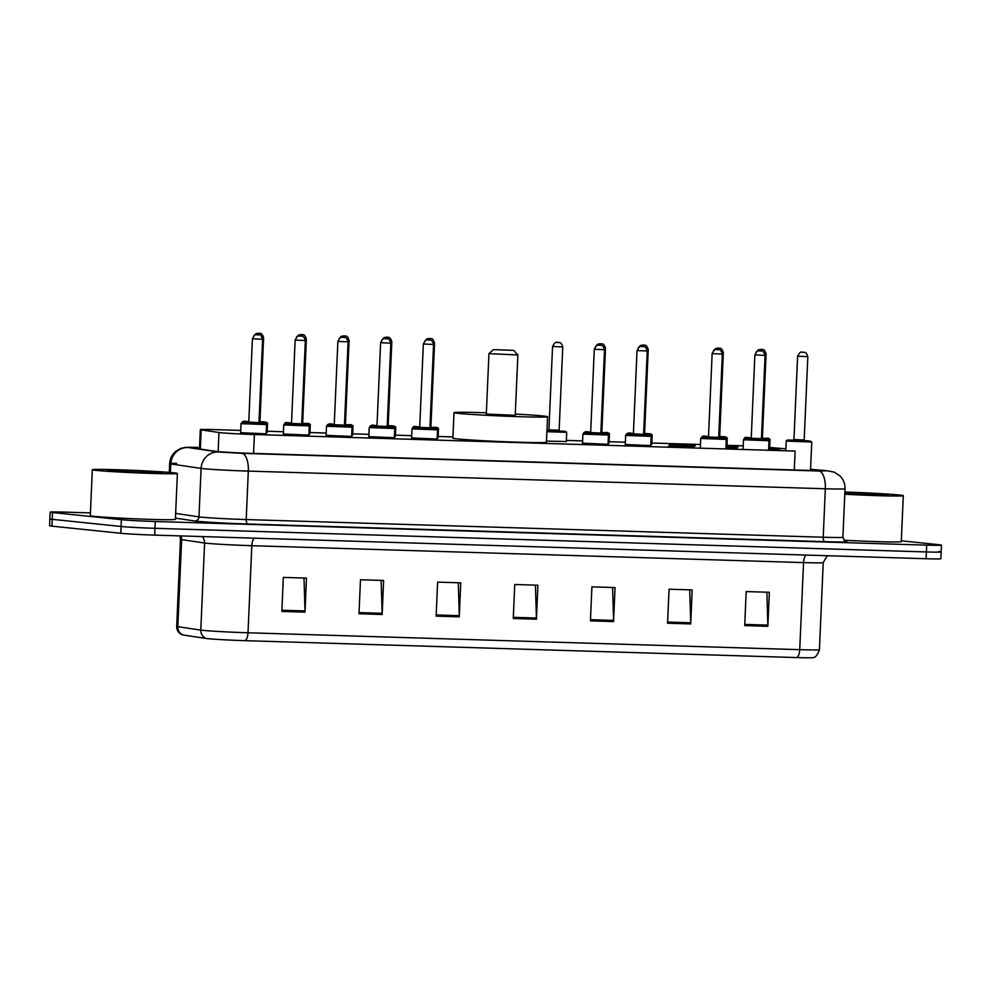 <?xml version="1.0" encoding="UTF-8"?>
<svg xmlns="http://www.w3.org/2000/svg" width="991" height="991" viewBox="0 0 991 991"><rect width="100%" height="100%" fill="white"/><g stroke="black" fill="none" stroke-linecap="round" stroke-linejoin="round"><path stroke-width="1.49" d="M669.408 444.637L695.36 445.616L669.408 444.637M726.923 446.061L738.097 446.929L726.898 446.805M768.669 448.824L779.83 449.691L768.632 449.58M725.932 447.523L737.106 448.378L725.895 448.266M668.405 446.099L694.369 447.077L668.405 446.099M650.777 445.591L625.259 444.488M608.04 444.29L582.522 443.175M351.632 436.436L326.101 435.322M308.895 435.123L283.364 434.008M394.356 437.749L368.838 436.635M437.093 439.05L411.575 437.935M266.158 433.823L240.627 432.708M240.726 430.428L215.072 429.636A25.543 0.718 2.5 0 0 200.306 429.648A25.543 0.718 2.5 0 0 201.173 429.871L218.974 432.51A25.543 0.718 2.5 0 0 220.485 432.695A25.543 0.718 2.5 0 0 254.39 434.516L795.129 451.078L794.299 469.969M743.225 445.863A25.543 0.718 2.5 0 0 734.046 445.529L726.96 445.318M700.488 444.501L651.83 443.014M625.358 442.209L609.093 441.701M582.621 440.896L566.356 440.4M452.924 436.92L438.146 436.474M411.674 435.656L395.409 435.16M368.937 434.355L352.672 433.86M326.2 433.042L309.935 432.547M283.463 431.729L267.198 431.234M785.888 448.836L769.66 447.486M309.886 433.662L308.944 433.947M352.623 434.975L351.681 435.26M395.359 436.288L394.418 436.56M438.096 437.588L437.155 437.873M566.307 441.515L546.499 441.119M609.044 442.828L608.102 443.113M651.781 444.141L650.839 444.414M267.149 432.361L266.207 432.633M199.513 447.796A25.543 0.718 2.5 0 0 193.864 447.994A25.543 0.718 2.5 0 0 194.719 448.217L215.642 451.326A25.543 0.718 2.5 0 0 217.165 451.512A25.543 0.718 2.5 0 0 251.057 453.333L801.843 470.205A25.543 0.718 2.5 0 0 816.609 470.192A25.543 0.718 2.5 0 0 812.013 469.585L810.551 469.461M901.315 540.801L939.072 544.728A25.543 0.718 -177.5 0 1 941.45 545.124A25.543 0.718 -177.5 0 1 926.684 545.137L155.265 521.501A25.543 0.718 -177.5 0 1 121.373 519.68L52.523 512.533A25.543 0.718 -177.5 0 1 50.145 512.124A25.543 0.718 -177.5 0 1 64.91 512.124L90.429 512.904M938.774 551.529A25.543 0.718 -177.5 0 1 941.153 551.925L940.855 558.738A25.543 0.718 -177.5 0 1 926.09 558.738L154.67 535.115A25.543 0.718 -177.5 0 1 120.778 533.282L51.928 526.147L52.226 519.334A25.543 0.718 -177.5 0 1 49.847 518.937A25.543 0.718 -177.5 0 0 52.226 519.334L121.075 526.481L52.226 519.334L52.523 512.533M154.67 535.115L154.968 528.314A25.543 0.718 -177.5 0 1 121.075 526.481A25.543 0.718 -177.5 0 0 154.968 528.314L926.387 551.937L154.968 528.314L155.265 521.501M941.153 551.925A25.543 0.718 -177.5 0 1 926.387 551.937A25.543 0.718 -177.5 0 0 941.153 551.925L941.45 545.124M796.801 657.566A8.51 3.592 -88.2 0 0 799.737 649.675A34.066 0.954 2.5 0 0 819.421 649.662C817.451 655.175 815.246 657.826 812.806 657.628A27.934 0.78 -177.5 0 1 796.801 657.566L245.074 640.669A27.934 0.78 -177.5 0 1 208.011 638.675A27.934 0.78 -177.5 0 1 206.351 638.477L183.385 635.058A27.934 0.78 -177.5 0 1 182.567 634.897L181.093 634.252C178.132 632.456 176.658 629.842 176.683 626.386A34.066 0.954 2.5 0 0 177.823 626.684A8.51 8.225 98.4 0 0 183.385 635.058M766.861 592.209L767.852 625.11A6.813 2.874 91.8 0 1 767.852 626.3L769.338 592.284L746.186 591.577L744.712 625.594L767.852 626.3M689.711 589.843L690.715 622.757A6.813 2.874 91.8 0 1 690.702 623.934L692.189 589.918L669.049 589.211L667.562 623.228L690.702 623.934M612.574 587.49L613.578 620.391A6.813 2.874 91.8 0 1 613.565 621.58L615.052 587.564L591.912 586.858L590.425 620.861L613.565 621.58M304.002 578.038L305.005 610.939A6.813 2.874 91.8 0 1 304.993 612.128L306.479 578.112L283.339 577.406L281.853 611.422L304.993 612.128M381.151 580.404L382.142 613.305A6.813 2.874 91.8 0 1 382.142 614.494L383.628 580.478L360.476 579.76L359.002 613.776L382.142 614.494M458.288 582.758L459.291 615.659A6.813 2.874 91.8 0 1 459.279 616.848L460.765 582.832L437.626 582.126L436.139 616.142L459.279 616.848M535.425 585.124L536.428 618.025A6.813 2.874 91.8 0 1 536.428 619.214L537.902 585.198L514.763 584.492L513.276 618.508L536.428 619.214M51.928 526.147A25.543 0.718 -177.5 0 1 49.55 525.738L50.145 512.124M173.425 472.781A42.576 1.189 -177.5 0 1 177.389 473.45A42.576 1.189 -177.5 0 1 144.005 473.153A42.576 1.189 -177.5 0 1 96.276 470.415A42.576 1.189 -177.5 0 1 92.312 469.734A42.576 1.189 -177.5 0 1 125.696 470.031A42.576 1.189 -177.5 0 1 173.425 472.781M177.389 473.45L175.382 519.371A42.576 1.189 -177.5 0 1 141.998 519.073A42.576 1.189 -177.5 0 1 94.269 516.336A42.576 1.189 -177.5 0 1 90.305 515.654L92.312 469.734M109.691 470.824A27.76 0.78 -177.5 0 1 107.127 470.403A27.76 0.78 -177.5 0 1 128.496 470.564A27.76 0.78 -177.5 0 1 159.997 472.36A27.76 0.78 -177.5 0 1 162.574 472.831A27.76 0.78 -177.5 0 1 140.437 472.596A27.76 0.78 -177.5 0 1 109.691 470.824M512.855 350.343L493.394 349.6L512.855 350.343M513.796 350.492L517.872 354.939L488.947 353.663L486.308 414.052L515.233 415.316L517.872 354.939M515.283 414.077A46.837 1.313 -177.5 0 1 543.204 415.985A46.837 1.313 -177.5 0 1 547.565 416.728A46.837 1.313 -177.5 0 1 510.848 416.393A46.837 1.313 -177.5 0 1 458.35 413.383A46.837 1.313 -177.5 0 1 453.989 412.64A46.837 1.313 -177.5 0 1 486.37 412.813M547.565 416.728L546.45 442.234A46.837 1.313 -177.5 0 1 509.733 441.912A46.837 1.313 -177.5 0 1 457.235 438.889A46.837 1.313 -177.5 0 1 452.875 438.146L453.989 412.64M844.877 492.031A42.576 1.189 -177.5 0 1 899.32 495.005A42.576 1.189 -177.5 0 1 903.284 495.686A42.576 1.189 -177.5 0 1 844.778 494.236M903.284 495.686L901.29 541.606A42.576 1.189 -177.5 0 1 843.96 540.219M844.852 492.49A27.76 0.78 -177.5 0 1 885.904 494.596A27.76 0.78 -177.5 0 1 888.481 495.054A27.76 0.78 -177.5 0 1 873.182 495.066A27.76 0.78 -177.5 0 1 844.803 493.766M218.144 451.599L218.974 432.51M253.56 453.407L254.39 434.516M200.331 449.047L201.173 429.871M197.271 447.35A17.033 7.197 -88.2 0 0 197.048 447.337L188.005 447.511L218.28 452.007L241.891 453.345L818.9 471.01L827.163 470.737L810.564 469.338M825.689 470.601A17.033 13.948 94.8 0 1 826.358 470.638L834.261 472.162L839.984 475.903C843.477 479.483 845.15 483.769 845.026 488.761A34.066 0.954 -177.5 0 1 825.33 488.761L248.32 471.097A34.066 0.954 -177.5 0 1 203.118 468.656A34.066 0.954 -177.5 0 1 201.099 468.409L198.98 516.881A34.066 0.954 2.5 0 0 201 517.129A34.066 0.954 2.5 0 0 246.202 519.557L823.224 537.233A34.066 0.954 2.5 0 0 842.907 537.233C844.766 541.123 845.732 542.511 845.781 541.383M845.558 541.321A38.315 1.065 -177.5 0 1 824.822 541.668L247.8 524.004A4.261 1.796 91.8 0 1 246.202 519.557L248.32 471.097A17.033 7.197 -88.2 0 0 241.891 453.345M247.8 524.004A38.315 1.065 -177.5 0 1 196.961 521.266A38.315 1.065 -177.5 0 1 194.682 520.981L175.432 518.132M121.373 519.68L120.778 533.282M926.684 545.137L926.09 558.738M218.28 452.007A17.033 16.438 98.4 0 0 201.099 468.409L170.824 463.924L170.452 472.496M188.005 447.511A17.033 16.438 98.4 0 0 170.824 463.924A34.066 0.954 -177.5 0 1 169.672 463.627A34.066 0.954 -177.5 0 1 176.522 463.354M175.642 513.412L198.98 516.881A4.261 4.113 -81.6 0 1 194.682 520.981M818.9 471.01A17.033 7.197 -88.2 0 1 825.33 488.761L823.224 537.233A4.261 1.796 91.8 0 0 824.822 541.668M811.976 470.403L812.013 469.585M805.993 555.059A8.51 3.592 -88.2 0 0 803.54 562.591L251.813 545.694A34.066 0.954 -177.5 0 1 206.624 543.266A34.066 0.954 -177.5 0 1 204.592 543.018L181.626 539.612A34.066 0.954 -177.5 0 1 180.486 539.315L179.916 535.883M827.312 555.716L823.224 562.591A34.066 0.954 -177.5 0 1 803.54 562.591L799.737 649.675L248.01 632.778A8.51 3.592 91.8 0 1 245.074 640.669M180.981 535.92A8.51 8.225 -81.6 0 1 181.626 539.612L177.823 626.684L200.789 630.103A34.066 0.954 2.5 0 0 202.821 630.338A34.066 0.954 2.5 0 0 248.01 632.778L251.813 545.694A8.51 3.592 -88.2 0 1 254.278 538.163M206.351 638.477A8.51 8.225 98.4 0 1 200.789 630.103L204.592 543.018A8.51 8.225 -81.6 0 0 202.114 536.565M536.428 618.025L513.338 617.319M459.291 615.659L436.189 614.953M382.142 613.305L359.052 612.599M305.005 610.939L281.902 610.233M613.578 620.391L590.475 619.685M690.715 622.757L667.612 622.038M767.852 625.11L744.761 624.404M242.225 423.69L241.036 423.479L242.064 422.612L248.53 422.661L264.634 423.516L259.159 423.12L264.684 423.529L266.554 424.594L242.225 423.69M259.531 423.392L248.431 423.021M258.973 422.562L262.615 339.232L252.408 338.786L248.766 422.116L258.973 422.562L259.184 423.355M258.465 334.772L256.917 334.735L258.465 334.772M284.962 424.99L283.773 424.792L284.405 423.987L291.267 423.962L307.421 424.829L309.291 425.907L284.962 424.99M302.267 424.693L291.168 424.334M301.71 423.875L305.352 340.532L295.145 340.086L291.503 423.43L301.71 423.875L301.921 424.656M301.202 336.085L299.654 336.036L301.202 336.085M327.699 426.303L326.51 426.105L327.141 425.3L334.004 425.275L350.157 426.142L352.028 427.22L327.699 426.303M345.004 426.006L333.905 425.647M344.447 425.176L348.089 341.845L337.881 341.4L334.24 424.73L344.447 425.176L344.657 425.969M343.939 337.398L342.39 337.349L343.939 337.398M370.436 427.616L369.247 427.406L370.275 426.539L376.741 426.588L392.845 427.443L387.37 427.047L392.894 427.455L394.765 428.521L370.436 427.616M387.741 427.319L376.642 426.948M387.184 426.489L390.826 343.159L380.618 342.713L376.976 426.043L387.184 426.489L387.394 427.282M386.676 338.699L385.127 338.649L386.676 338.699M413.173 428.917L411.983 428.719L412.615 427.914L419.478 427.889L435.631 428.756L437.502 429.834L413.173 428.917M430.478 428.62L419.379 428.261M429.921 427.802L433.562 344.459L423.355 344.013L419.713 427.356L429.921 427.802L430.131 428.583M429.413 340.012L427.864 339.963L429.413 340.012M584.12 434.157L582.931 433.947L583.959 433.079L590.425 433.129L606.529 433.984L601.042 433.587L606.579 433.996L608.449 435.061L584.12 434.157M601.413 433.86L590.326 433.488M600.868 433.03L604.51 349.699L594.29 349.253L590.661 432.584L600.868 433.03L601.079 433.823M600.36 345.252L598.812 345.202L600.36 345.252M626.857 435.458L625.668 435.26L626.696 434.392L633.162 434.442L649.316 435.297L651.186 436.374L626.857 435.458M644.15 435.173L633.063 434.801M643.605 434.343L647.247 351L637.027 350.566L633.398 433.897L643.605 434.343L643.816 435.136M643.097 346.553L641.549 346.503L643.097 346.553M701.95 438.517L700.761 438.307L701.789 437.44L708.255 437.489L724.409 438.344L726.279 439.422L701.95 438.517M718.909 438.183L708.156 437.849M718.698 437.39L722.34 354.06L712.133 353.614L708.491 436.944L718.698 437.39L719.293 438.233M718.19 349.6L716.642 349.55L718.19 349.6M744.687 439.818L743.498 439.62L744.13 438.815L750.992 438.79L767.145 439.657L769.016 440.735L744.687 439.818M761.645 439.484L750.893 439.162M761.435 438.691L765.077 355.36L754.869 354.914L751.228 438.245L761.435 438.691L762.029 439.533M760.927 350.913L759.379 350.864L760.927 350.913M787.424 441.131L786.235 440.921L787.263 440.054L793.729 440.103L809.833 440.958L804.358 440.561L809.882 440.97L811.753 442.036L787.424 441.131M804.729 440.834L793.63 440.462M804.172 440.004L807.814 356.673L797.606 356.227L793.964 439.558L804.172 440.004L804.382 440.797M803.664 352.226L802.115 352.177L803.664 352.226M258.985 422.228L265.638 422.055L260.15 421.658L265.687 422.067L267.558 423.132L259.147 423.107M248.568 422.624L242.015 422.624M242.039 422.017L244.207 421.113L248.778 421.757M253.721 335.887L256.099 333.546L259.716 333.335C259.791 333.992 261.587 331.589 263.618 337.77L262.429 337.807M257.92 333.273L259.469 333.31L257.92 333.273M259.035 421.138L260.187 421.893M260.522 421.931L258.998 422.03M301.722 423.529L308.424 423.368L310.294 424.445L301.871 424.408M291.304 423.925L284.751 423.925M284.776 423.33L285.643 422.476L291.515 423.058M296.458 337.188L298.836 334.847L302.453 334.636C302.528 335.292 304.324 332.889 306.355 339.071L305.166 339.12M300.657 334.574L302.205 334.624L300.657 334.574M301.772 422.451L302.924 423.194M303.258 423.244L301.735 423.343M344.459 424.842L351.161 424.681L353.031 425.758L344.608 425.721M334.041 425.238L327.488 425.238M327.513 424.644L329.669 423.727L334.252 424.371M339.195 338.501L341.573 336.16L345.19 335.949C345.264 336.606 347.061 334.202 349.092 340.384L347.903 340.421M343.394 335.887L344.942 335.937L343.394 335.887M344.509 423.764L345.661 424.507M345.995 424.544L344.472 424.644M387.196 426.155L393.848 425.981L388.361 425.585L393.898 425.994L395.768 427.059L387.345 427.034M376.778 426.551L370.225 426.551M370.25 425.944L372.405 425.04L376.989 425.684M381.931 339.802L384.31 337.473L387.927 337.262C388.001 337.919 389.797 335.515 391.817 341.697L390.64 341.734M386.131 337.2L387.679 337.237L386.131 337.2M387.246 425.065L388.398 425.82M388.732 425.857L387.208 425.957M429.933 427.455L436.635 427.294L438.505 428.372L430.082 428.335M419.515 427.852L412.962 427.852M412.987 427.257L413.854 426.403L419.726 426.985M424.668 341.115L427.047 338.773L430.664 338.563C430.738 339.219 432.534 336.816 434.554 342.997L433.377 343.047M428.868 338.501L430.416 338.55L428.868 338.501M429.983 426.378L431.135 427.121M431.469 427.158L429.945 427.27M546.945 430.85L564.845 431.221L566.716 432.299L546.908 431.729M549.039 430.577L548.258 430.602L548.927 429.821L559.135 430.267L559.333 431.048M552.557 346.478C556.595 338.835 558.082 343.865 558.874 342.49C558.949 343.146 560.745 340.743 562.764 346.924L552.557 346.478L548.927 429.821M557.078 342.428L558.627 342.477L557.078 342.428M559.68 431.085L548.593 430.726M548.692 430.367L546.97 430.317L548.692 430.367M600.88 432.695L607.582 432.534L609.453 433.612L601.029 433.575M590.463 433.092L583.897 433.092M583.934 432.497L586.09 431.58L590.673 432.225M595.616 346.355L597.994 344.013L601.611 343.803C601.686 344.459 603.482 342.056 605.501 348.237L604.324 348.275M599.815 343.741L601.364 343.79L599.815 343.741M600.93 431.618L602.07 432.361M602.417 432.398L600.893 432.497M643.617 433.996L650.257 433.835L644.782 433.439L650.319 433.847L652.189 434.913L643.766 434.888M633.199 434.392L626.634 434.392M626.671 433.798L628.827 432.894L633.41 433.525M638.353 347.655L640.731 345.326L644.348 345.116C644.423 345.772 646.219 343.369 648.238 349.55L647.061 349.588M642.552 345.054L644.1 345.091L642.552 345.054M643.667 432.918L644.807 433.674M645.153 433.711L643.63 433.81M718.71 437.043L725.362 436.882L719.887 436.486L725.412 436.895L727.283 437.96L718.871 437.935M708.292 437.44L701.739 437.44M701.764 436.845L703.932 435.941L708.503 436.573M713.446 350.703L715.824 348.374L719.441 348.163C719.516 348.82 721.312 346.416 723.343 352.598L722.154 352.635M717.645 348.101L719.193 348.138L717.645 348.101M718.76 435.966L720.296 436.771L718.723 436.858M761.447 438.356L768.149 438.195L770.019 439.273L761.596 439.236M751.029 438.753L744.476 438.753M744.501 438.158L745.368 437.304L751.24 437.886M756.183 352.016L758.561 349.674L762.178 349.464C762.252 350.12 764.049 347.717 766.08 353.898L764.891 353.948M760.382 349.402L761.93 349.451L760.382 349.402M761.497 437.279L763.033 438.072L761.46 438.171M199.464 448.923L200.306 429.648M197.048 447.337L186.407 447.263L180.746 448.39L175.766 451.301C172.013 454.559 169.981 458.66 169.672 463.627L169.288 472.397M845.026 488.761L842.907 537.233M826.358 470.638L810.564 469.313M819.421 649.662L823.224 562.591M176.683 626.386L180.486 539.315M493.394 349.6L488.947 353.663M252.408 338.786C256.173 331.737 256.607 335.85 257.202 334.71L258.713 334.797C258.8 335.454 260.583 333.05 262.615 339.232M241.036 423.479L240.615 432.968M266.554 424.594L266.145 434.083M248.89 422.884L248.097 422.897L248.766 422.116M295.145 340.086C298.91 333.038 299.344 337.163 299.939 336.023L301.45 336.098C301.537 336.754 303.32 334.351 305.352 340.532M283.773 424.792L283.352 434.281M309.291 425.907L308.882 435.396M291.614 424.185L290.834 424.21L291.503 423.43M337.881 341.4C341.647 334.351 342.081 338.464 342.675 337.324L344.187 337.411C344.273 338.067 346.057 335.664 348.089 341.845M326.51 426.105L326.089 435.582M352.028 427.22L351.619 436.697M334.351 425.498L333.571 425.523L334.24 424.73M380.618 342.713C384.384 335.664 384.818 339.777 385.412 338.637L386.924 338.724C387.01 339.38 388.794 336.977 390.826 343.159M369.247 427.406L368.825 436.895M394.765 428.521L394.356 438.01M377.088 426.811L376.307 426.824L376.976 426.043M423.355 344.013C427.121 336.965 427.555 341.09 428.149 339.95L429.66 340.024C429.747 340.681 431.531 338.278 433.562 344.459M411.983 428.719L411.562 438.208M437.502 429.834L437.093 439.323M419.825 428.112L419.044 428.137L419.713 427.356M594.29 349.253C598.068 342.205 598.502 346.317 599.097 345.178L600.608 345.264C600.682 345.921 602.478 343.518 604.51 349.699M582.931 433.947L582.51 443.435M608.449 435.061L608.028 444.55M590.772 433.352L589.992 433.364L590.661 432.584M637.027 350.566C640.805 343.518 641.239 347.63 641.834 346.491L643.345 346.577C643.419 347.234 645.215 344.818 647.247 351M625.668 435.26L625.247 444.748M651.186 436.374L650.765 445.863M633.509 434.665L632.729 434.677L633.398 433.897M712.133 353.614C715.898 346.565 716.332 350.678 716.927 349.538L718.438 349.625C718.525 350.281 720.308 347.878 722.34 354.06M700.761 438.307L700.327 448.18M726.279 439.422L725.858 448.96M708.615 437.712L707.822 437.725L708.491 436.944M754.869 354.914C758.635 347.866 759.069 351.991 759.663 350.839L761.175 350.925C761.261 351.582 763.045 349.179 765.077 355.36M743.498 439.62L743.064 449.48M769.016 440.735L768.595 450.261M751.339 439.013L750.559 439.038L751.228 438.245M797.606 356.227C801.372 349.179 801.806 353.291 802.4 352.152L803.912 352.239C803.998 352.895 805.782 350.492 807.814 356.673M786.235 440.921L785.801 450.794M811.753 442.036L810.514 470.391M794.076 440.326L793.295 440.338L793.964 439.558M263.618 337.77L259.976 421.101M267.558 423.132L267.136 432.621M306.355 339.071L302.713 422.414M310.294 424.445L309.873 433.934M349.092 340.384L345.45 423.714M353.031 425.758L352.61 435.235M391.817 341.697L388.187 425.028M395.768 427.059L395.347 436.548M434.554 342.997L430.924 426.341M438.505 428.372L438.084 437.861M562.764 346.924L559.135 430.267M566.716 432.299L566.295 441.788M605.501 348.237L601.871 431.568M609.453 433.612L609.031 443.088M648.238 349.55L644.608 432.881M652.189 434.913L651.768 444.402M723.343 352.598L719.701 435.929M727.283 437.96L726.861 447.573M766.08 353.898L762.438 437.242M770.019 439.273L769.598 448.873"/></g></svg>
